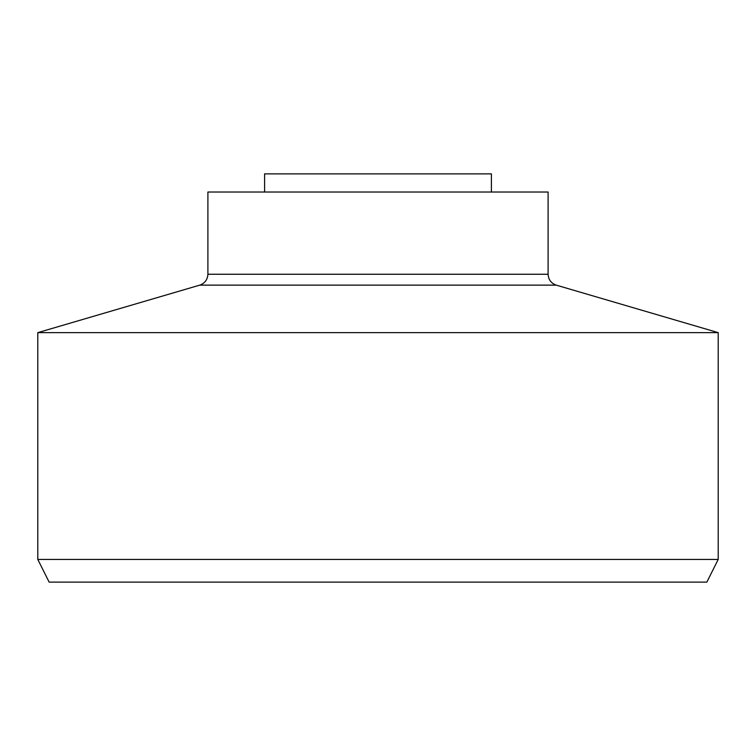 <?xml version="1.0" encoding="UTF-8"?>
<svg xmlns="http://www.w3.org/2000/svg" width="756" height="756" viewBox="0 0 756 756"><rect width="100%" height="100%" fill="white"/><g stroke="black" fill="none" stroke-linecap="round" stroke-linejoin="round"><path stroke-width="1.13" d="M491.4 192.024L491.4 173.88L264.6 173.88L264.6 192.024L264.6 173.88L491.4 173.88L491.4 192.024M207.9 274.248L548.1 274.248L548.1 192.024L207.9 192.024L207.9 274.248C207.56 279.663 204.848 283.292 199.754 285.135L37.8 332.64L718.2 332.64L556.246 285.135C551.152 283.292 548.44 279.663 548.1 274.248C548.44 279.663 551.152 283.292 556.246 285.135L199.754 285.135C204.848 283.292 207.56 279.663 207.9 274.248L548.1 274.248L548.1 192.024L207.9 192.024L207.9 274.248M37.8 559.44L718.2 559.44L718.2 332.64L37.8 332.64L37.8 559.44L49.14 582.12L706.86 582.12L718.2 559.44L37.8 559.44L37.8 332.64L199.754 285.135L556.246 285.135L718.2 332.64L718.2 559.44L706.86 582.12L49.14 582.12L37.8 559.44"/></g></svg>
